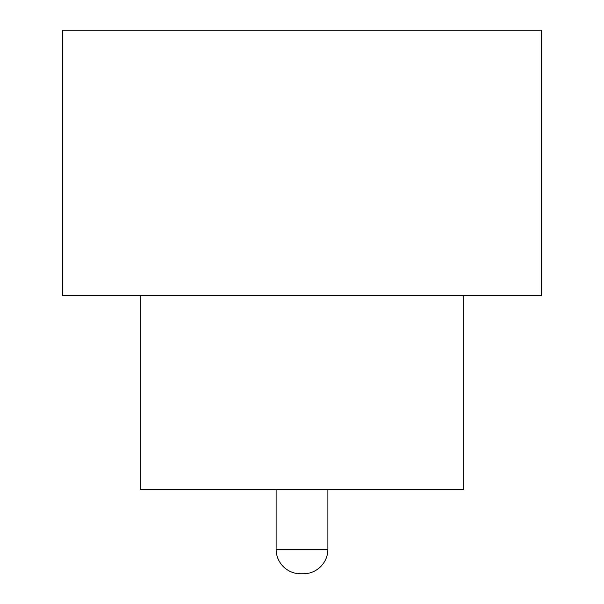 <?xml version="1.0" encoding="UTF-8"?>
<svg xmlns="http://www.w3.org/2000/svg" width="604" height="604" viewBox="0 0 604 604"><rect width="100%" height="100%" fill="white"/><g stroke="black" fill="none" stroke-linecap="round" stroke-linejoin="round"><path stroke-width="0.91" d="M276.111 489.67L276.111 549.21L327.889 549.21L327.889 489.67M276.111 549.21A24.59 24.59 0 0 0 300.709 573.8L303.291 573.8A24.59 24.59 0 0 0 327.889 549.21M140.211 295.53L140.211 489.67L463.789 489.67L463.789 295.53M541.441 295.53L62.559 295.53L62.559 30.2L541.441 30.2L541.441 295.53"/></g></svg>
